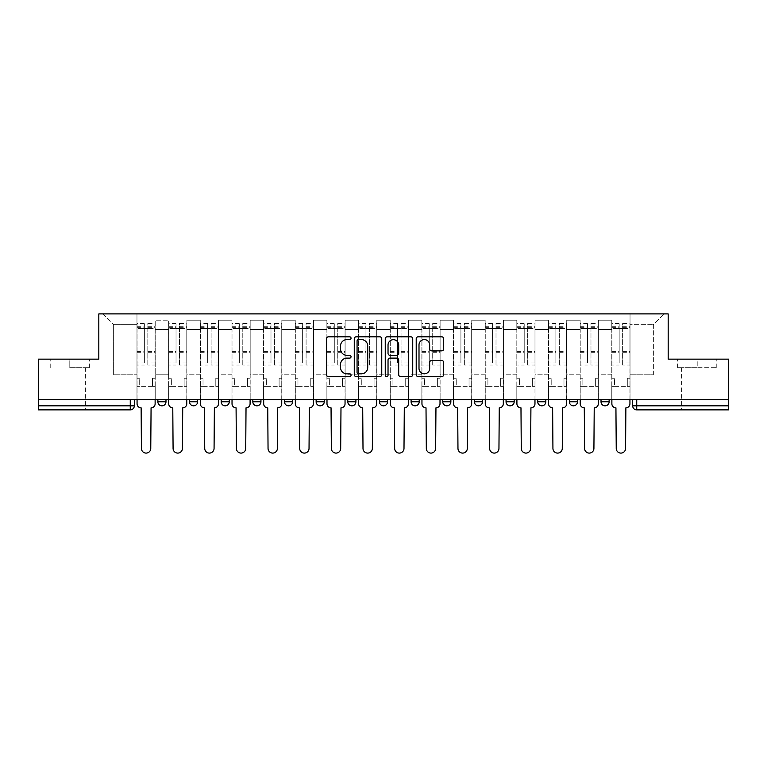 <?xml version="1.0" encoding="UTF-8"?>
<svg xmlns="http://www.w3.org/2000/svg" width="767" height="767" viewBox="0 0 767 767"><rect width="100%" height="100%" fill="white"/><g stroke="black" fill="none" stroke-linecap="round" stroke-linejoin="round"><path stroke-width="0.58" stroke-dasharray="3.83 2.88" d="M351.037 338.189A1.39 1.39 0 0 0 349.637 336.799L328.477 336.799A1.994 1.994 0 0 0 326.483 338.793L326.483 374.641A1.994 1.994 0 0 0 328.477 376.635L349.637 376.635A1.39 1.39 0 0 0 351.037 375.236A1.39 1.39 0 0 0 349.637 373.845L346.905 373.845A6.376 6.376 0 0 1 340.529 367.47L340.529 364.488A6.376 6.376 0 0 1 346.905 358.112L349.637 358.112A1.39 1.39 0 0 0 351.037 356.713A1.39 1.39 0 0 0 349.637 355.322L346.905 355.322A6.376 6.376 0 0 1 340.529 348.947L340.529 345.965A6.376 6.376 0 0 1 346.905 339.589L349.637 339.589A1.39 1.39 0 0 0 351.037 338.189M609.132 399.53L601.021 399.53L609.132 399.53L609.132 401.764L601.021 401.764A4.056 4.056 0 0 0 605.077 405.82M601.021 399.53L601.021 401.764M577.484 399.53L569.363 399.53L577.484 399.53L577.484 401.764A4.056 4.056 0 0 1 573.428 405.82M569.363 399.53L569.363 401.764L577.484 401.764M545.826 399.53L537.715 399.53L545.826 399.53L545.826 401.764A4.056 4.056 0 0 1 541.77 405.82M537.715 399.53L537.715 401.764L545.826 401.764M514.178 399.53L506.057 399.53L514.178 399.53L514.178 401.764L506.057 401.764A4.056 4.056 0 0 0 510.113 405.82M474.399 399.53L482.52 399.53L482.52 401.764A4.056 4.056 0 0 1 478.464 405.82A4.056 4.056 0 0 1 474.399 401.764L474.399 399.53L482.52 399.53M442.751 399.53L450.862 399.53L442.751 399.53L442.751 401.764L450.862 401.764A4.056 4.056 0 0 1 446.806 405.82M419.213 399.53L411.093 399.53L419.213 399.53L419.213 401.764A4.056 4.056 0 0 1 415.158 405.82A4.056 4.056 0 0 1 411.093 401.764L419.213 401.764M379.444 399.53L387.556 399.53L379.444 399.53L379.444 401.764A4.056 4.056 0 0 0 383.5 405.82A4.056 4.056 0 0 0 387.556 401.764L379.444 401.764M347.787 399.53L355.907 399.53L347.787 399.53M316.138 399.53L324.249 399.53L316.138 399.53M284.48 399.53L292.601 399.53L284.48 399.53L284.48 401.764L292.601 401.764M260.943 399.53L252.822 399.53L260.943 399.53L260.943 401.764A4.056 4.056 0 0 1 256.887 405.82M229.285 399.53L221.174 399.53L229.285 399.53L229.285 401.764A4.056 4.056 0 0 1 225.23 405.82M221.174 399.53L221.174 401.764L229.285 401.764M189.516 399.53L197.637 399.53L189.516 399.53M157.868 399.53L165.979 399.53L157.868 399.53L157.868 401.764L165.979 401.764M69.797 409.875L85.626 409.875L69.797 409.875M69.797 367.671L89.384 367.671L69.797 367.671L69.797 359.148L89.384 359.148L50.219 359.148L69.797 359.148L69.797 367.671M697.203 409.875L681.374 409.875L697.203 409.875M697.203 367.671L677.616 367.671L716.781 367.671L697.203 367.671L697.203 359.148L716.781 359.148L677.616 359.148L697.203 359.148L697.203 367.671M728.65 405.82L728.65 399.53L38.35 399.53L38.35 359.148L98.818 359.148L98.818 313.904L668.182 313.904L668.182 359.148L728.65 359.148L728.65 399.53L632.67 399.53L632.67 405.82A4.056 4.056 0 0 0 636.735 409.875L728.65 409.875L728.65 405.82L632.67 405.82M38.35 399.53L130.265 399.53L38.35 399.53L38.35 409.875L130.265 409.875L130.265 405.82L38.35 405.82M155.222 329.522L155.222 374.775L155.222 329.522L168.615 329.522L168.615 320.194L168.615 374.775L168.615 329.522L155.222 329.522M155.222 399.53L155.222 320.194L168.615 320.194L155.222 320.194L155.222 399.53L155.222 386.338L136.967 386.338L155.222 386.338L155.222 399.53L136.967 399.53L136.967 313.904L630.033 313.904L102.874 313.904L136.967 313.904L136.967 374.775L136.967 324.652L113.631 324.652L136.967 324.652L136.967 313.904L136.967 399.53L136.967 386.338L136.967 399.53L155.222 399.53M168.615 399.53L168.615 320.194L155.222 320.194L168.615 320.194L168.615 399.53L168.615 386.338L186.88 386.338L168.615 386.338L168.615 399.53L186.88 399.53L186.88 320.194L186.88 329.522L186.88 320.194L200.273 320.194L200.273 329.522L200.273 320.194L186.88 320.194L186.88 399.53L186.88 386.338L186.88 399.53L168.615 399.53M186.88 374.775L186.88 329.522L186.88 374.775L200.273 374.775L200.273 329.522L200.273 374.775L186.88 374.775M200.273 399.53L200.273 320.194L186.88 320.194L200.273 320.194L200.273 399.53L200.273 386.338L218.537 386.338L200.273 386.338L200.273 399.53L218.537 399.53L218.537 320.194L218.537 329.522L218.537 320.194L231.922 320.194L231.922 329.522L231.922 320.194L218.537 320.194L218.537 399.53L218.537 386.338L218.537 399.53L200.273 399.53M218.537 374.775L218.537 329.522L218.537 374.775L231.922 374.775L231.922 329.522L231.922 374.775L218.537 374.775M231.922 399.53L231.922 320.194L218.537 320.194L231.922 320.194L231.922 399.53L231.922 386.338L250.186 386.338L231.922 386.338L231.922 399.53L250.186 399.53L250.186 320.194L250.186 329.522L250.186 320.194L263.58 320.194L263.58 329.522L263.58 320.194L250.186 320.194L250.186 399.53L250.186 386.338L250.186 399.53L231.922 399.53M250.186 374.775L250.186 329.522L250.186 374.775L263.58 374.775L263.58 329.522L263.58 374.775L250.186 374.775M263.58 399.53L263.58 320.194L250.186 320.194L263.58 320.194L263.58 399.53L263.58 386.338L281.844 386.338L263.58 386.338L263.58 399.53L281.844 399.53L281.844 320.194L281.844 329.522L281.844 320.194L295.237 320.194L295.237 329.522L295.237 320.194L281.844 320.194L281.844 399.53L281.844 386.338L281.844 399.53L263.58 399.53M281.844 374.775L281.844 329.522L281.844 374.775L295.237 374.775L295.237 329.522L295.237 374.775L281.844 374.775M295.237 399.53L295.237 320.194L281.844 320.194L295.237 320.194L295.237 399.53L295.237 386.338L313.492 386.338L295.237 386.338L295.237 399.53L313.492 399.53L313.492 320.194L313.492 329.522L313.492 320.194L326.886 320.194L326.886 329.522L326.886 320.194L313.492 320.194L313.492 399.53L313.492 386.338L313.492 399.53L295.237 399.53M313.492 374.775L313.492 329.522L313.492 374.775L326.886 374.775L326.886 329.522L326.886 374.775L313.492 374.775M326.886 399.53L326.886 320.194L313.492 320.194L326.886 320.194L326.886 399.53L326.886 386.338L345.15 386.338L326.886 386.338L326.886 399.53L345.15 399.53L345.15 320.194L345.15 329.522L345.15 320.194L358.544 320.194L358.544 329.522L358.544 320.194L345.15 320.194L345.15 399.53L345.15 386.338L345.15 399.53L326.886 399.53M345.15 374.775L345.15 329.522L345.15 374.775L358.544 374.775L358.544 329.522L358.544 374.775L345.15 374.775M358.544 399.53L358.544 320.194L345.15 320.194L358.544 320.194L358.544 399.53L358.544 386.338L376.808 386.338L358.544 386.338L358.544 399.53L376.808 399.53L376.808 320.194L376.808 329.522L376.808 320.194L390.192 320.194L390.192 329.522L390.192 320.194L376.808 320.194L376.808 399.53L376.808 386.338L376.808 399.53L358.544 399.53M376.808 374.775L376.808 329.522L376.808 374.775L390.192 374.775L390.192 329.522L390.192 374.775L376.808 374.775M390.192 399.53L390.192 320.194L376.808 320.194L390.192 320.194L390.192 399.53L390.192 386.338L408.456 386.338L390.192 386.338L390.192 399.53L408.456 399.53L408.456 320.194L408.456 329.522L408.456 320.194L421.85 320.194L421.85 329.522L421.85 320.194L408.456 320.194L408.456 399.53L408.456 386.338L408.456 399.53L390.192 399.53M408.456 374.775L408.456 329.522L408.456 374.775L421.85 374.775L421.85 329.522L421.85 374.775L408.456 374.775M421.85 399.53L421.85 320.194L408.456 320.194L421.85 320.194L421.85 399.53L421.85 386.338L440.114 386.338L421.85 386.338L421.85 399.53L440.114 399.53L440.114 320.194L440.114 329.522L440.114 320.194L453.508 320.194L453.508 329.522L453.508 320.194L440.114 320.194L440.114 399.53L440.114 386.338L440.114 399.53L421.85 399.53M440.114 374.775L440.114 329.522L440.114 374.775L453.508 374.775L453.508 329.522L453.508 374.775L440.114 374.775M453.508 399.53L453.508 320.194L440.114 320.194L453.508 320.194L453.508 399.53L453.508 386.338L471.763 386.338L453.508 386.338L453.508 399.53L471.763 399.53L471.763 320.194L471.763 329.522L471.763 320.194L485.156 320.194L485.156 329.522L485.156 320.194L471.763 320.194L471.763 399.53L471.763 386.338L471.763 399.53L453.508 399.53M471.763 374.775L471.763 329.522L471.763 374.775L485.156 374.775L485.156 329.522L485.156 374.775L471.763 374.775M485.156 399.53L485.156 320.194L471.763 320.194L485.156 320.194L485.156 399.53L485.156 386.338L503.42 386.338L485.156 386.338L485.156 399.53L503.42 399.53L503.42 320.194L503.42 329.522L503.42 320.194L516.814 320.194L516.814 329.522L516.814 320.194L503.42 320.194L503.42 399.53L503.42 386.338L503.42 399.53L485.156 399.53M503.42 374.775L503.42 329.522L503.42 374.775L516.814 374.775L516.814 329.522L516.814 374.775L503.42 374.775M516.814 399.53L516.814 320.194L503.42 320.194L516.814 320.194L516.814 399.53L516.814 386.338L535.078 386.338L516.814 386.338L516.814 399.53L535.078 399.53L535.078 320.194L535.078 329.522L535.078 320.194L548.463 320.194L548.463 329.522L548.463 320.194L535.078 320.194L535.078 399.53L535.078 386.338L535.078 399.53L516.814 399.53M535.078 374.775L535.078 329.522L535.078 374.775L548.463 374.775L548.463 329.522L548.463 374.775L535.078 374.775M548.463 399.53L548.463 320.194L535.078 320.194L548.463 320.194L548.463 399.53L548.463 386.338L566.727 386.338L548.463 386.338L548.463 399.53L566.727 399.53L566.727 320.194L566.727 329.522L566.727 320.194L580.12 320.194L580.12 329.522L580.12 320.194L566.727 320.194L566.727 399.53L566.727 386.338L566.727 399.53L548.463 399.53M566.727 374.775L566.727 329.522L566.727 374.775L580.12 374.775L580.12 329.522L580.12 374.775L566.727 374.775M580.12 399.53L580.12 320.194L566.727 320.194L580.12 320.194L580.12 399.53L580.12 386.338L598.385 386.338L580.12 386.338L580.12 399.53L598.385 399.53L598.385 320.194L598.385 329.522L598.385 320.194L611.778 320.194L611.778 329.522L611.778 320.194L598.385 320.194L598.385 399.53L598.385 386.338L598.385 399.53L580.12 399.53M598.385 374.775L598.385 329.522L598.385 374.775L611.778 374.775L611.778 329.522L611.778 374.775L598.385 374.775M611.778 399.53L611.778 320.194L598.385 320.194L611.778 320.194L611.778 399.53L611.778 386.338L630.033 386.338L611.778 386.338L611.778 399.53L630.033 399.53L630.033 313.904L664.126 313.904L630.033 313.904L630.033 324.652L653.369 324.652L630.033 324.652L630.033 374.775L630.033 313.904L630.033 399.53L611.778 399.53L630.033 399.53L630.033 386.338L630.033 399.53L611.778 399.53M155.222 374.775L168.615 374.775L155.222 374.775M113.631 374.775L113.631 324.652L113.631 374.775L136.967 374.775L113.631 374.775M653.369 374.775L653.369 324.652L664.126 313.904L653.369 324.652L653.369 374.775L630.033 374.775L653.369 374.775M728.65 399.53L632.67 399.53M130.265 399.53L134.33 399.53L130.265 399.53L130.265 405.82L134.33 405.82M324.249 401.764L316.138 401.764A4.056 4.056 0 0 0 320.194 405.82M355.907 401.764L347.787 401.764A4.056 4.056 0 0 0 351.842 405.82M102.874 313.904L113.631 324.652L102.874 313.904M89.384 367.671L89.384 359.148L89.384 367.671M50.219 367.671L50.219 359.148L50.219 367.671M716.781 367.671L716.781 359.148L716.781 367.671M677.616 367.671L677.616 359.148L677.616 367.671M381.755 374.641L381.755 338.793A1.994 1.994 0 0 0 379.761 336.799L356.262 336.799A1.994 1.994 0 0 0 354.268 338.793L354.268 374.641A1.994 1.994 0 0 0 356.262 376.635L379.761 376.635A1.994 1.994 0 0 0 381.755 374.641M358.457 339.589A1.39 1.39 0 0 0 357.058 340.979L357.058 372.446A1.39 1.39 0 0 0 358.457 373.845L361.343 373.845A6.376 6.376 0 0 0 367.719 367.47L367.719 345.965A6.376 6.376 0 0 0 361.343 339.589L358.457 339.589M387.239 336.799L410.738 336.799A1.994 1.994 0 0 1 412.732 338.793L412.732 374.641A1.994 1.994 0 0 1 410.738 376.635L400.681 376.635A1.994 1.994 0 0 1 398.687 374.641L398.687 360.107A1.994 1.994 0 0 0 396.692 358.112L390.019 358.112A1.994 1.994 0 0 0 388.035 360.107L388.035 375.236A1.39 1.39 0 0 1 386.635 376.635A1.39 1.39 0 0 1 385.245 375.236L385.245 338.793A1.994 1.994 0 0 1 387.239 336.799M398.687 345.016A5.331 5.331 0 0 0 393.356 339.685A5.331 5.331 0 0 0 388.035 345.016L388.035 353.328A1.994 1.994 0 0 0 390.019 355.322L396.692 355.322A1.994 1.994 0 0 0 398.687 353.328L398.687 345.016M431.648 350.845L441.706 350.845A1.994 1.994 0 0 0 443.7 348.851L443.7 338.793A1.994 1.994 0 0 0 441.706 336.799L418.207 336.799A1.994 1.994 0 0 0 416.213 338.793L416.213 374.641A1.994 1.994 0 0 0 418.207 376.635L441.706 376.635A1.994 1.994 0 0 0 443.7 374.641L443.7 362.494A1.994 1.994 0 0 0 441.706 360.5L431.648 360.5A1.994 1.994 0 0 0 429.654 362.494L429.654 368.515A5.331 5.331 0 0 1 424.333 373.845A5.331 5.331 0 0 1 419.003 368.515L419.003 344.91A5.331 5.331 0 0 1 424.333 339.589A5.331 5.331 0 0 1 429.654 344.91L429.654 348.851A1.994 1.994 0 0 0 431.648 350.845M151.07 407.852L150.763 448.427A4.669 4.669 0 0 1 146.094 453.096A4.669 4.669 0 0 1 141.425 448.427L141.128 407.852A4.056 4.056 0 0 1 137.063 403.787L137.063 326.08L137.063 362.973L144.369 362.973L144.369 326.08L144.369 328.516L155.126 328.516L155.126 326.08L155.126 365.034L155.126 323.434L155.126 403.787A4.056 4.056 0 0 1 151.07 407.852M155.126 399.53L155.126 386.338L152.489 386.338L155.126 386.338L155.126 378.227L152.489 378.227L152.489 386.338L152.489 378.227L155.126 378.227L155.126 328.516L147.82 328.516L147.82 326.08L155.126 326.08M137.063 399.53L137.063 378.227L139.699 378.227L139.699 386.338L137.063 386.338L139.699 386.338L139.699 378.227L137.063 378.227L137.063 328.516L147.82 328.516L147.82 323.434L155.126 323.434M155.126 362.973L147.82 362.973L147.82 326.08M147.82 362.973L147.82 365.034L155.126 365.034M147.82 365.034L147.82 323.434M144.369 362.973L144.369 323.434L144.369 328.516L137.063 328.516L137.063 323.434L144.369 323.434M137.063 362.973L137.063 365.034L144.369 365.034M137.063 365.034L137.063 323.434M182.719 407.852L182.412 448.427A4.669 4.669 0 0 1 177.752 453.096A4.669 4.669 0 0 1 173.083 448.427L172.776 407.852A4.056 4.056 0 0 1 168.721 403.787L168.721 326.08L168.721 362.973L176.026 362.973L176.026 326.08L176.026 328.516L186.774 328.516L186.774 326.08L186.774 365.034L186.774 323.434L186.774 403.787A4.056 4.056 0 0 1 182.719 407.852M186.774 399.53L186.774 386.338L184.138 386.338L186.774 386.338L186.774 378.227L184.138 378.227L184.138 386.338L184.138 378.227L186.774 378.227L186.774 328.516L179.478 328.516L179.478 326.08L186.774 326.08M168.721 399.53L168.721 378.227L171.357 378.227L171.357 386.338L168.721 386.338L171.357 386.338L171.357 378.227L168.721 378.227L168.721 328.516L179.478 328.516L179.478 323.434L186.774 323.434M186.774 362.973L179.478 362.973L179.478 326.08M179.478 362.973L179.478 365.034L186.774 365.034M179.478 365.034L179.478 323.434M176.026 362.973L176.026 323.434L176.026 328.516L168.721 328.516L168.721 323.434L176.026 323.434M168.721 362.973L168.721 365.034L176.026 365.034M168.721 365.034L168.721 323.434M214.376 407.852L214.07 448.427A4.669 4.669 0 0 1 209.401 453.096A4.669 4.669 0 0 1 204.731 448.427L204.434 407.852A4.056 4.056 0 0 1 200.369 403.787L200.369 326.08L200.369 362.973L207.675 362.973L207.675 326.08L207.675 328.516L218.432 328.516L218.432 326.08L218.432 365.034L218.432 323.434L218.432 403.787A4.056 4.056 0 0 1 214.376 407.852M218.432 399.53L218.432 386.338L215.795 386.338L218.432 386.338L218.432 378.227L215.795 378.227L215.795 386.338L215.795 378.227L218.432 378.227L218.432 328.516L211.126 328.516L211.126 326.08L218.432 326.08M200.369 399.53L200.369 378.227L203.015 378.227L203.015 386.338L200.369 386.338L203.015 386.338L203.015 378.227L200.369 378.227L200.369 328.516L211.126 328.516L211.126 323.434L218.432 323.434M218.432 362.973L211.126 362.973L211.126 326.08M211.126 362.973L211.126 365.034L218.432 365.034M211.126 365.034L211.126 323.434M207.675 362.973L207.675 323.434L207.675 328.516L200.369 328.516L200.369 323.434L207.675 323.434M200.369 362.973L200.369 365.034L207.675 365.034M200.369 365.034L200.369 323.434M246.025 407.852L245.728 448.427A4.669 4.669 0 0 1 241.059 453.096A4.669 4.669 0 0 1 236.389 448.427L236.083 407.852A4.056 4.056 0 0 1 232.027 403.787L232.027 326.08L232.027 362.973L239.333 362.973L239.333 326.08L239.333 328.516L250.09 328.516L250.09 326.08L250.09 365.034L250.09 323.434L250.09 403.787A4.056 4.056 0 0 1 246.025 407.852M250.09 399.53L250.09 386.338L247.453 386.338L250.09 386.338L250.09 378.227L247.453 378.227L247.453 386.338L247.453 378.227L250.09 378.227L250.09 328.516L242.784 328.516L242.784 326.08L250.09 326.08M232.027 399.53L232.027 378.227L234.664 378.227L234.664 386.338L232.027 386.338L234.664 386.338L234.664 378.227L232.027 378.227L232.027 328.516L242.784 328.516L242.784 323.434L250.09 323.434M250.09 362.973L242.784 362.973L242.784 326.08M242.784 362.973L242.784 365.034L250.09 365.034M242.784 365.034L242.784 323.434M239.333 362.973L239.333 323.434L239.333 328.516L232.027 328.516L232.027 323.434L239.333 323.434M232.027 362.973L232.027 365.034L239.333 365.034M232.027 365.034L232.027 323.434M277.683 407.852L277.376 448.427A4.669 4.669 0 0 1 272.707 453.096A4.669 4.669 0 0 1 268.047 448.427L267.741 407.852A4.056 4.056 0 0 1 263.685 403.787L263.685 326.08L263.685 362.973L270.991 362.973L270.991 326.08L270.991 328.516L281.738 328.516L281.738 326.08L281.738 365.034L281.738 323.434L281.738 403.787A4.056 4.056 0 0 1 277.683 407.852M281.738 399.53L281.738 386.338L279.102 386.338L281.738 386.338L281.738 378.227L279.102 378.227L279.102 386.338L279.102 378.227L281.738 378.227L281.738 328.516L274.433 328.516L274.433 326.08L281.738 326.08M263.685 399.53L263.685 378.227L266.322 378.227L266.322 386.338L263.685 386.338L266.322 386.338L266.322 378.227L263.685 378.227L263.685 328.516L274.433 328.516L274.433 323.434L281.738 323.434M281.738 362.973L274.433 362.973L274.433 326.08M274.433 362.973L274.433 365.034L281.738 365.034M274.433 365.034L274.433 323.434M270.991 362.973L270.991 323.434L270.991 328.516L263.685 328.516L263.685 323.434L270.991 323.434M263.685 362.973L263.685 365.034L270.991 365.034M263.685 365.034L263.685 323.434M309.341 407.852L309.034 448.427A4.669 4.669 0 0 1 304.365 453.096A4.669 4.669 0 0 1 299.696 448.427L299.398 407.852A4.056 4.056 0 0 1 295.333 403.787L295.333 326.08L295.333 362.973L302.639 362.973L302.639 326.08L302.639 328.516L313.396 328.516L313.396 326.08L313.396 365.034L313.396 323.434L313.396 403.787A4.056 4.056 0 0 1 309.341 407.852M313.396 399.53L313.396 386.338L310.76 386.338L313.396 386.338L313.396 378.227L310.76 378.227L310.76 386.338L310.76 378.227L313.396 378.227L313.396 328.516L306.091 328.516L306.091 326.08L313.396 326.08M295.333 399.53L295.333 378.227L297.97 378.227L297.97 386.338L295.333 386.338L297.97 386.338L297.97 378.227L295.333 378.227L295.333 328.516L306.091 328.516L306.091 323.434L313.396 323.434M313.396 362.973L306.091 362.973L306.091 326.08M306.091 362.973L306.091 365.034L313.396 365.034M306.091 365.034L306.091 323.434M302.639 362.973L302.639 323.434L302.639 328.516L295.333 328.516L295.333 323.434L302.639 323.434M295.333 362.973L295.333 365.034L302.639 365.034M295.333 365.034L295.333 323.434M340.989 407.852L340.682 448.427A4.669 4.669 0 0 1 336.023 453.096A4.669 4.669 0 0 1 331.354 448.427L331.047 407.852A4.056 4.056 0 0 1 326.991 403.787L326.991 326.08L326.991 362.973L334.297 362.973L334.297 326.08L334.297 328.516L345.045 328.516L345.045 326.08L345.045 365.034L345.045 323.434L345.045 403.787A4.056 4.056 0 0 1 340.989 407.852M345.045 399.53L345.045 386.338L342.408 386.338L345.045 386.338L345.045 378.227L342.408 378.227L342.408 386.338L342.408 378.227L345.045 378.227L345.045 328.516L337.748 328.516L337.748 326.08L345.045 326.08M326.991 399.53L326.991 378.227L329.628 378.227L329.628 386.338L326.991 386.338L329.628 386.338L329.628 378.227L326.991 378.227L326.991 328.516L337.748 328.516L337.748 323.434L345.045 323.434M345.045 362.973L337.748 362.973L337.748 326.08M337.748 362.973L337.748 365.034L345.045 365.034M337.748 365.034L337.748 323.434M334.297 362.973L334.297 323.434L334.297 328.516L326.991 328.516L326.991 323.434L334.297 323.434M326.991 362.973L326.991 365.034L334.297 365.034M326.991 365.034L326.991 323.434M372.647 407.852L372.34 448.427A4.669 4.669 0 0 1 367.671 453.096A4.669 4.669 0 0 1 363.002 448.427L362.705 407.852A4.056 4.056 0 0 1 358.64 403.787L358.64 326.08L358.64 362.973L365.945 362.973L365.945 326.08L365.945 328.516L376.702 328.516L376.702 326.08L376.702 365.034L376.702 323.434L376.702 403.787A4.056 4.056 0 0 1 372.647 407.852M376.702 399.53L376.702 386.338L374.066 386.338L376.702 386.338L376.702 378.227L374.066 378.227L374.066 386.338L374.066 378.227L376.702 378.227L376.702 328.516L369.397 328.516L369.397 326.08L376.702 326.08M358.64 399.53L358.64 378.227L361.286 378.227L361.286 386.338L358.64 386.338L361.286 386.338L361.286 378.227L358.64 378.227L358.64 328.516L369.397 328.516L369.397 323.434L376.702 323.434M376.702 362.973L369.397 362.973L369.397 326.08M369.397 362.973L369.397 365.034L376.702 365.034M369.397 365.034L369.397 323.434M365.945 362.973L365.945 323.434L365.945 328.516L358.64 328.516L358.64 323.434L365.945 323.434M358.64 362.973L358.64 365.034L365.945 365.034M358.64 365.034L358.64 323.434M404.295 407.852L403.998 448.427A4.669 4.669 0 0 1 399.329 453.096A4.669 4.669 0 0 1 394.66 448.427L394.353 407.852A4.056 4.056 0 0 1 390.298 403.787L390.298 326.08L390.298 362.973L397.603 362.973L397.603 326.08L397.603 328.516L408.36 328.516L408.36 326.08L408.36 365.034L408.36 323.434L408.36 403.787A4.056 4.056 0 0 1 404.295 407.852M408.36 399.53L408.36 386.338L405.714 386.338L408.36 386.338L408.36 378.227L405.714 378.227L405.714 386.338L405.714 378.227L408.36 378.227L408.36 328.516L401.055 328.516L401.055 326.08L408.36 326.08M390.298 399.53L390.298 378.227L392.934 378.227L392.934 386.338L390.298 386.338L392.934 386.338L392.934 378.227L390.298 378.227L390.298 328.516L401.055 328.516L401.055 323.434L408.36 323.434M408.36 362.973L401.055 362.973L401.055 326.08M401.055 362.973L401.055 365.034L408.36 365.034M401.055 365.034L401.055 323.434M397.603 362.973L397.603 323.434L397.603 328.516L390.298 328.516L390.298 323.434L397.603 323.434M390.298 362.973L390.298 365.034L397.603 365.034M390.298 365.034L390.298 323.434M435.953 407.852L435.646 448.427A4.669 4.669 0 0 1 430.977 453.096A4.669 4.669 0 0 1 426.318 448.427L426.011 407.852A4.056 4.056 0 0 1 421.955 403.787L421.955 326.08L421.955 362.973L429.252 362.973L429.252 326.08L429.252 328.516L440.009 328.516L440.009 326.08L440.009 365.034L440.009 323.434L440.009 403.787A4.056 4.056 0 0 1 435.953 407.852M440.009 399.53L440.009 386.338L437.372 386.338L440.009 386.338L440.009 378.227L437.372 378.227L437.372 386.338L437.372 378.227L440.009 378.227L440.009 328.516L432.703 328.516L432.703 326.08L440.009 326.08M421.955 399.53L421.955 378.227L424.592 378.227L424.592 386.338L421.955 386.338L424.592 386.338L424.592 378.227L421.955 378.227L421.955 328.516L432.703 328.516L432.703 323.434L440.009 323.434M440.009 362.973L432.703 362.973L432.703 326.08M432.703 362.973L432.703 365.034L440.009 365.034M432.703 365.034L432.703 323.434M429.252 362.973L429.252 323.434L429.252 328.516L421.955 328.516L421.955 323.434L429.252 323.434M421.955 362.973L421.955 365.034L429.252 365.034M421.955 365.034L421.955 323.434M467.602 407.852L467.304 448.427A4.669 4.669 0 0 1 462.635 453.096A4.669 4.669 0 0 1 457.966 448.427L457.659 407.852A4.056 4.056 0 0 1 453.604 403.787L453.604 326.08L453.604 362.973L460.909 362.973L460.909 326.08L460.909 328.516L471.667 328.516L471.667 326.08L471.667 365.034L471.667 323.434L471.667 403.787A4.056 4.056 0 0 1 467.602 407.852M471.667 399.53L471.667 386.338L469.03 386.338L471.667 386.338L471.667 378.227L469.03 378.227L469.03 386.338L469.03 378.227L471.667 378.227L471.667 328.516L464.361 328.516L464.361 326.08L471.667 326.08M453.604 399.53L453.604 378.227L456.24 378.227L456.24 386.338L453.604 386.338L456.24 386.338L456.24 378.227L453.604 378.227L453.604 328.516L464.361 328.516L464.361 323.434L471.667 323.434M471.667 362.973L464.361 362.973L464.361 326.08M464.361 362.973L464.361 365.034L471.667 365.034M464.361 365.034L464.361 323.434M460.909 362.973L460.909 323.434L460.909 328.516L453.604 328.516L453.604 323.434L460.909 323.434M453.604 362.973L453.604 365.034L460.909 365.034M453.604 365.034L453.604 323.434M499.259 407.852L498.953 448.427A4.669 4.669 0 0 1 494.293 453.096A4.669 4.669 0 0 1 489.624 448.427L489.317 407.852A4.056 4.056 0 0 1 485.262 403.787L485.262 326.08L485.262 362.973L492.567 362.973L492.567 326.08L492.567 328.516L503.315 328.516L503.315 326.08L503.315 365.034L503.315 323.434L503.315 403.787A4.056 4.056 0 0 1 499.259 407.852M503.315 399.53L503.315 386.338L500.678 386.338L503.315 386.338L503.315 378.227L500.678 378.227L500.678 386.338L500.678 378.227L503.315 378.227L503.315 328.516L496.009 328.516L496.009 326.08L503.315 326.08M485.262 399.53L485.262 378.227L487.898 378.227L487.898 386.338L485.262 386.338L487.898 386.338L487.898 378.227L485.262 378.227L485.262 328.516L496.009 328.516L496.009 323.434L503.315 323.434M503.315 362.973L496.009 362.973L496.009 326.08M496.009 362.973L496.009 365.034L503.315 365.034M496.009 365.034L496.009 323.434M492.567 362.973L492.567 323.434L492.567 328.516L485.262 328.516L485.262 323.434L492.567 323.434M485.262 362.973L485.262 365.034L492.567 365.034M485.262 365.034L485.262 323.434M530.917 407.852L530.611 448.427A4.669 4.669 0 0 1 525.941 453.096A4.669 4.669 0 0 1 521.272 448.427L520.975 407.852A4.056 4.056 0 0 1 516.91 403.787L516.91 326.08L516.91 362.973L524.216 362.973L524.216 326.08L524.216 328.516L534.973 328.516L534.973 326.08L534.973 365.034L534.973 323.434L534.973 403.787A4.056 4.056 0 0 1 530.917 407.852M534.973 399.53L534.973 386.338L532.336 386.338L534.973 386.338L534.973 378.227L532.336 378.227L532.336 386.338L532.336 378.227L534.973 378.227L534.973 328.516L527.667 328.516L527.667 326.08L534.973 326.08M516.91 399.53L516.91 378.227L519.547 378.227L519.547 386.338L516.91 386.338L519.547 386.338L519.547 378.227L516.91 378.227L516.91 328.516L527.667 328.516L527.667 323.434L534.973 323.434M534.973 362.973L527.667 362.973L527.667 326.08M527.667 362.973L527.667 365.034L534.973 365.034M527.667 365.034L527.667 323.434M524.216 362.973L524.216 323.434L524.216 328.516L516.91 328.516L516.91 323.434L524.216 323.434M516.91 362.973L516.91 365.034L524.216 365.034M516.91 365.034L516.91 323.434M562.566 407.852L562.269 448.427A4.669 4.669 0 0 1 557.599 453.096A4.669 4.669 0 0 1 552.93 448.427L552.623 407.852A4.056 4.056 0 0 1 548.568 403.787L548.568 326.08L548.568 362.973L555.874 362.973L555.874 326.08L555.874 328.516L566.631 328.516L566.631 326.08L566.631 365.034L566.631 323.434L566.631 403.787A4.056 4.056 0 0 1 562.566 407.852M566.631 399.53L566.631 386.338L563.985 386.338L566.631 386.338L566.631 378.227L563.985 378.227L563.985 386.338L563.985 378.227L566.631 378.227L566.631 328.516L559.325 328.516L559.325 326.08L566.631 326.08M548.568 399.53L548.568 378.227L551.205 378.227L551.205 386.338L548.568 386.338L551.205 386.338L551.205 378.227L548.568 378.227L548.568 328.516L559.325 328.516L559.325 323.434L566.631 323.434M566.631 362.973L559.325 362.973L559.325 326.08M559.325 362.973L559.325 365.034L566.631 365.034M559.325 365.034L559.325 323.434M555.874 362.973L555.874 323.434L555.874 328.516L548.568 328.516L548.568 323.434L555.874 323.434M548.568 362.973L548.568 365.034L555.874 365.034M548.568 365.034L548.568 323.434M594.224 407.852L593.917 448.427A4.669 4.669 0 0 1 589.248 453.096A4.669 4.669 0 0 1 584.588 448.427L584.281 407.852A4.056 4.056 0 0 1 580.226 403.787L580.226 326.08L580.226 362.973L587.522 362.973L587.522 326.08L587.522 328.516L598.279 328.516L598.279 326.08L598.279 365.034L598.279 323.434L598.279 403.787A4.056 4.056 0 0 1 594.224 407.852M598.279 399.53L598.279 386.338L595.643 386.338L598.279 386.338L598.279 378.227L595.643 378.227L595.643 386.338L595.643 378.227L598.279 378.227L598.279 328.516L590.973 328.516L590.973 326.08L598.279 326.08M580.226 399.53L580.226 378.227L582.862 378.227L582.862 386.338L580.226 386.338L582.862 386.338L582.862 378.227L580.226 378.227L580.226 328.516L590.973 328.516L590.973 323.434L598.279 323.434M598.279 362.973L590.973 362.973L590.973 326.08M590.973 362.973L590.973 365.034L598.279 365.034M590.973 365.034L590.973 323.434M587.522 362.973L587.522 323.434L587.522 328.516L580.226 328.516L580.226 323.434L587.522 323.434M580.226 362.973L580.226 365.034L587.522 365.034M580.226 365.034L580.226 323.434M625.872 407.852L625.575 448.427A4.669 4.669 0 0 1 620.906 453.096A4.669 4.669 0 0 1 616.237 448.427L615.93 407.852A4.056 4.056 0 0 1 611.874 403.787L611.874 326.08L611.874 362.973L619.18 362.973L619.18 326.08L619.18 328.516L629.937 328.516L629.937 326.08L629.937 365.034L629.937 323.434L629.937 403.787A4.056 4.056 0 0 1 625.872 407.852M629.937 399.53L629.937 386.338L627.301 386.338L629.937 386.338L629.937 378.227L627.301 378.227L627.301 386.338L627.301 378.227L629.937 378.227L629.937 328.516L622.631 328.516L622.631 326.08L629.937 326.08M611.874 399.53L611.874 378.227L614.511 378.227L614.511 386.338L611.874 386.338L614.511 386.338L614.511 378.227L611.874 378.227L611.874 328.516L622.631 328.516L622.631 323.434L629.937 323.434M629.937 362.973L622.631 362.973L622.631 326.08M622.631 362.973L622.631 365.034L629.937 365.034M622.631 365.034L622.631 323.434M619.18 362.973L619.18 323.434L619.18 328.516L611.874 328.516L611.874 323.434L619.18 323.434M611.874 362.973L611.874 365.034L619.18 365.034M611.874 365.034L611.874 323.434M482.52 401.764L474.399 401.764M260.943 401.764L252.822 401.764M197.637 401.764L189.516 401.764M611.778 329.522L598.385 329.522L611.778 329.522M580.12 329.522L566.727 329.522L580.12 329.522M548.463 329.522L535.078 329.522L548.463 329.522M516.814 329.522L503.42 329.522L516.814 329.522M485.156 329.522L471.763 329.522L485.156 329.522M453.508 329.522L440.114 329.522L453.508 329.522M421.85 329.522L408.456 329.522L421.85 329.522M390.192 329.522L376.808 329.522L390.192 329.522M358.544 329.522L345.15 329.522L358.544 329.522M326.886 329.522L313.492 329.522L326.886 329.522M295.237 329.522L281.844 329.522L295.237 329.522M263.58 329.522L250.186 329.522L263.58 329.522M231.922 329.522L218.537 329.522L231.922 329.522M200.273 329.522L186.88 329.522L200.273 329.522M636.735 399.53L636.735 409.875M147.82 327.701L155.126 327.701M147.82 352.312L155.126 352.312M147.82 351.43L155.126 351.43M147.82 326.819L155.126 326.819M137.063 327.701L144.369 327.701M137.063 352.312L144.369 352.312M137.063 351.43L144.369 351.43M137.063 326.819L144.369 326.819M179.478 327.701L186.774 327.701M179.478 352.312L186.774 352.312M179.478 351.43L186.774 351.43M179.478 326.819L186.774 326.819M168.721 327.701L176.026 327.701M168.721 352.312L176.026 352.312M168.721 351.43L176.026 351.43M168.721 326.819L176.026 326.819M211.126 327.701L218.432 327.701M211.126 352.312L218.432 352.312M211.126 351.43L218.432 351.43M211.126 326.819L218.432 326.819M200.369 327.701L207.675 327.701M200.369 352.312L207.675 352.312M200.369 351.43L207.675 351.43M200.369 326.819L207.675 326.819M242.784 327.701L250.09 327.701M242.784 352.312L250.09 352.312M242.784 351.43L250.09 351.43M242.784 326.819L250.09 326.819M232.027 327.701L239.333 327.701M232.027 352.312L239.333 352.312M232.027 351.43L239.333 351.43M232.027 326.819L239.333 326.819M274.433 327.701L281.738 327.701M274.433 352.312L281.738 352.312M274.433 351.43L281.738 351.43M274.433 326.819L281.738 326.819M263.685 327.701L270.991 327.701M263.685 352.312L270.991 352.312M263.685 351.43L270.991 351.43M263.685 326.819L270.991 326.819M306.091 327.701L313.396 327.701M306.091 352.312L313.396 352.312M306.091 351.43L313.396 351.43M306.091 326.819L313.396 326.819M295.333 327.701L302.639 327.701M295.333 352.312L302.639 352.312M295.333 351.43L302.639 351.43M295.333 326.819L302.639 326.819M337.748 327.701L345.045 327.701M337.748 352.312L345.045 352.312M337.748 351.43L345.045 351.43M337.748 326.819L345.045 326.819M326.991 327.701L334.297 327.701M326.991 352.312L334.297 352.312M326.991 351.43L334.297 351.43M326.991 326.819L334.297 326.819M369.397 327.701L376.702 327.701M369.397 352.312L376.702 352.312M369.397 351.43L376.702 351.43M369.397 326.819L376.702 326.819M358.64 327.701L365.945 327.701M358.64 352.312L365.945 352.312M358.64 351.43L365.945 351.43M358.64 326.819L365.945 326.819M401.055 327.701L408.36 327.701M401.055 352.312L408.36 352.312M401.055 351.43L408.36 351.43M401.055 326.819L408.36 326.819M390.298 327.701L397.603 327.701M390.298 352.312L397.603 352.312M390.298 351.43L397.603 351.43M390.298 326.819L397.603 326.819M432.703 327.701L440.009 327.701M432.703 352.312L440.009 352.312M432.703 351.43L440.009 351.43M432.703 326.819L440.009 326.819M421.955 327.701L429.252 327.701M421.955 352.312L429.252 352.312M421.955 351.43L429.252 351.43M421.955 326.819L429.252 326.819M464.361 327.701L471.667 327.701M464.361 352.312L471.667 352.312M464.361 351.43L471.667 351.43M464.361 326.819L471.667 326.819M453.604 327.701L460.909 327.701M453.604 352.312L460.909 352.312M453.604 351.43L460.909 351.43M453.604 326.819L460.909 326.819M496.009 327.701L503.315 327.701M496.009 352.312L503.315 352.312M496.009 351.43L503.315 351.43M496.009 326.819L503.315 326.819M485.262 327.701L492.567 327.701M485.262 352.312L492.567 352.312M485.262 351.43L492.567 351.43M485.262 326.819L492.567 326.819M527.667 327.701L534.973 327.701M527.667 352.312L534.973 352.312M527.667 351.43L534.973 351.43M527.667 326.819L534.973 326.819M516.91 327.701L524.216 327.701M516.91 352.312L524.216 352.312M516.91 351.43L524.216 351.43M516.91 326.819L524.216 326.819M559.325 327.701L566.631 327.701M559.325 352.312L566.631 352.312M559.325 351.43L566.631 351.43M559.325 326.819L566.631 326.819M548.568 327.701L555.874 327.701M548.568 352.312L555.874 352.312M548.568 351.43L555.874 351.43M548.568 326.819L555.874 326.819M590.973 327.701L598.279 327.701M590.973 352.312L598.279 352.312M590.973 351.43L598.279 351.43M590.973 326.819L598.279 326.819M580.226 327.701L587.522 327.701M580.226 352.312L587.522 352.312M580.226 351.43L587.522 351.43M580.226 326.819L587.522 326.819M622.631 327.701L629.937 327.701M622.631 352.312L629.937 352.312M622.631 351.43L629.937 351.43M622.631 326.819L629.937 326.819M611.874 327.701L619.18 327.701M611.874 352.312L619.18 352.312M611.874 351.43L619.18 351.43M611.874 326.819L619.18 326.819M53.978 367.671L53.978 409.875M681.374 367.671L681.374 409.875M713.022 367.671L713.022 409.875M85.626 367.671L85.626 409.875M137.063 326.08L144.369 326.08M168.721 326.08L176.026 326.08M200.369 326.08L207.675 326.08M232.027 326.08L239.333 326.08M263.685 326.08L270.991 326.08M295.333 326.08L302.639 326.08M326.991 326.08L334.297 326.08M358.64 326.08L365.945 326.08M390.298 326.08L397.603 326.08M421.955 326.08L429.252 326.08M453.604 326.08L460.909 326.08M485.262 326.08L492.567 326.08M516.91 326.08L524.216 326.08M548.568 326.08L555.874 326.08M580.226 326.08L587.522 326.08M611.874 326.08L619.18 326.08"/><path stroke-width="1.15" d="M351.037 338.189A1.39 1.39 0 0 0 349.637 336.799L328.477 336.799A1.994 1.994 0 0 0 326.483 338.793L326.483 374.641A1.994 1.994 0 0 0 328.477 376.635L349.637 376.635A1.39 1.39 0 0 0 351.037 375.236A1.39 1.39 0 0 0 349.637 373.845L346.905 373.845A6.376 6.376 0 0 1 340.529 367.47L340.529 364.488A6.376 6.376 0 0 1 346.905 358.112L349.637 358.112A1.39 1.39 0 0 0 351.037 356.713A1.39 1.39 0 0 0 349.637 355.322L346.905 355.322A6.376 6.376 0 0 1 340.529 348.947L340.529 345.965A6.376 6.376 0 0 1 346.905 339.589L349.637 339.589A1.39 1.39 0 0 0 351.037 338.189M506.057 399.53L506.057 401.764L514.178 401.764A4.056 4.056 0 0 1 510.113 405.82A4.056 4.056 0 0 1 506.057 401.764L506.057 399.53M411.093 399.53L411.093 401.764L419.213 401.764A4.056 4.056 0 0 1 415.158 405.82A4.056 4.056 0 0 1 411.093 401.764L411.093 399.53M347.787 399.53L347.787 401.764L355.907 401.764A4.056 4.056 0 0 1 351.842 405.82A4.056 4.056 0 0 1 347.787 401.764L347.787 399.53M316.138 399.53L316.138 401.764L324.249 401.764A4.056 4.056 0 0 1 320.194 405.82A4.056 4.056 0 0 1 316.138 401.764L316.138 399.53M252.822 401.764L252.822 399.53L252.822 401.764A4.056 4.056 0 0 0 256.887 405.82A4.056 4.056 0 0 1 252.822 401.764L260.943 401.764A4.056 4.056 0 0 1 256.887 405.82M189.516 401.764L189.516 399.53L189.516 401.764A4.056 4.056 0 0 0 193.572 405.82A4.056 4.056 0 0 1 189.516 401.764L197.637 401.764A4.056 4.056 0 0 1 193.572 405.82A4.056 4.056 0 0 0 197.637 401.764L197.637 399.53L197.637 401.764M441.706 350.845A1.994 1.994 0 0 0 443.7 348.851L443.7 338.793A1.994 1.994 0 0 0 441.706 336.799L418.207 336.799A1.994 1.994 0 0 0 416.213 338.793L416.213 374.641A1.994 1.994 0 0 0 418.207 376.635L441.706 376.635A1.994 1.994 0 0 0 443.7 374.641L443.7 362.494A1.994 1.994 0 0 0 441.706 360.5L431.648 360.5A1.994 1.994 0 0 0 429.654 362.494L429.654 368.515A5.331 5.331 0 0 1 424.333 373.845A5.331 5.331 0 0 1 419.003 368.515L419.003 344.91A5.331 5.331 0 0 1 424.333 339.589A5.331 5.331 0 0 1 429.654 344.91L429.654 348.851A1.994 1.994 0 0 0 431.648 350.845L441.706 350.845M38.35 399.53L38.35 359.148L98.818 359.148L98.818 313.904L668.182 313.904L668.182 359.148L728.65 359.148L728.65 399.53L38.35 399.53L38.35 405.82L134.33 405.82L134.33 399.53L134.33 405.82A4.056 4.056 0 0 1 130.265 409.875L38.35 409.875L38.35 405.82M381.755 338.793A1.994 1.994 0 0 0 379.761 336.799L356.262 336.799A1.994 1.994 0 0 0 354.268 338.793L354.268 374.641A1.994 1.994 0 0 0 356.262 376.635L379.761 376.635A1.994 1.994 0 0 0 381.755 374.641L381.755 338.793M387.239 336.799L410.738 336.799A1.994 1.994 0 0 1 412.732 338.793L412.732 374.641A1.994 1.994 0 0 1 410.738 376.635L400.681 376.635A1.994 1.994 0 0 1 398.687 374.641L398.687 360.107A1.994 1.994 0 0 0 396.692 358.112L390.019 358.112A1.994 1.994 0 0 0 388.035 360.107L388.035 375.236A1.39 1.39 0 0 1 386.635 376.635A1.39 1.39 0 0 1 385.245 375.236L385.245 338.793A1.994 1.994 0 0 1 387.239 336.799M632.67 399.53L632.67 405.82L728.65 405.82L728.65 409.875L636.735 409.875A4.056 4.056 0 0 1 632.67 405.82M728.65 399.53L728.65 405.82M609.132 399.53L609.132 401.764A4.056 4.056 0 0 1 605.077 405.82A4.056 4.056 0 0 1 601.021 401.764L609.132 401.764A4.056 4.056 0 0 1 605.077 405.82M601.021 399.53L601.021 401.764M577.484 399.53L577.484 401.764A4.056 4.056 0 0 1 573.428 405.82A4.056 4.056 0 0 1 569.363 401.764A4.056 4.056 0 0 0 573.428 405.82M569.363 399.53L569.363 401.764L577.484 401.764M545.826 399.53L545.826 401.764A4.056 4.056 0 0 1 541.77 405.82A4.056 4.056 0 0 1 537.715 401.764A4.056 4.056 0 0 0 541.77 405.82M537.715 399.53L537.715 401.764L545.826 401.764M514.178 399.53L514.178 401.764A4.056 4.056 0 0 1 510.113 405.82M482.52 399.53L482.52 401.764A4.056 4.056 0 0 1 478.464 405.82A4.056 4.056 0 0 1 474.399 401.764L482.52 401.764M474.399 399.53L474.399 401.764M442.751 399.53L442.751 401.764L450.862 401.764L450.862 399.53L450.862 401.764A4.056 4.056 0 0 1 446.806 405.82A4.056 4.056 0 0 1 442.751 401.764A4.056 4.056 0 0 0 446.806 405.82M419.213 399.53L419.213 401.764M387.556 399.53L387.556 401.764A4.056 4.056 0 0 1 383.5 405.82A4.056 4.056 0 0 1 379.444 401.764L387.556 401.764L387.556 399.53M379.444 399.53L379.444 401.764M355.907 401.764L355.907 399.53L355.907 401.764A4.056 4.056 0 0 1 351.842 405.82M324.249 401.764L324.249 399.53L324.249 401.764A4.056 4.056 0 0 1 320.194 405.82M292.601 399.53L292.601 401.764A4.056 4.056 0 0 1 288.536 405.82A4.056 4.056 0 0 1 284.48 401.764A4.056 4.056 0 0 0 288.536 405.82A4.056 4.056 0 0 0 292.601 401.764L292.601 399.53M284.48 399.53L284.48 401.764L292.601 401.764M260.943 399.53L260.943 401.764M229.285 399.53L229.285 401.764A4.056 4.056 0 0 1 225.23 405.82A4.056 4.056 0 0 1 221.174 401.764A4.056 4.056 0 0 0 225.23 405.82M221.174 399.53L221.174 401.764L229.285 401.764M165.979 399.53L165.979 401.764A4.056 4.056 0 0 1 161.923 405.82A4.056 4.056 0 0 1 157.868 401.764A4.056 4.056 0 0 0 161.923 405.82A4.056 4.056 0 0 0 165.979 401.764L165.979 399.53M157.868 399.53L157.868 401.764L165.979 401.764M130.265 399.53L130.265 409.875A4.056 4.056 0 0 0 134.33 405.82M358.457 339.589A1.39 1.39 0 0 0 357.058 340.979L357.058 372.446A1.39 1.39 0 0 0 358.457 373.845L361.343 373.845A6.376 6.376 0 0 0 367.719 367.47L367.719 345.965A6.376 6.376 0 0 0 361.343 339.589L358.457 339.589M398.687 345.016A5.331 5.331 0 0 0 393.356 339.685A5.331 5.331 0 0 0 388.035 345.016L388.035 353.328A1.994 1.994 0 0 0 390.019 355.322L396.692 355.322A1.994 1.994 0 0 0 398.687 353.328L398.687 345.016M137.063 399.53L137.063 403.787A4.056 4.056 0 0 0 141.128 407.852L141.425 448.427A4.669 4.669 0 0 0 146.094 453.096A4.669 4.669 0 0 0 150.763 448.427L151.07 407.852A4.056 4.056 0 0 0 155.126 403.787L155.126 399.53M168.721 399.53L168.721 403.787A4.056 4.056 0 0 0 172.776 407.852L173.083 448.427A4.669 4.669 0 0 0 177.752 453.096A4.669 4.669 0 0 0 182.412 448.427L182.719 407.852A4.056 4.056 0 0 0 186.774 403.787L186.774 399.53M200.369 399.53L200.369 403.787A4.056 4.056 0 0 0 204.434 407.852L204.731 448.427A4.669 4.669 0 0 0 209.401 453.096A4.669 4.669 0 0 0 214.07 448.427L214.376 407.852A4.056 4.056 0 0 0 218.432 403.787L218.432 399.53M232.027 399.53L232.027 403.787A4.056 4.056 0 0 0 236.083 407.852L236.389 448.427A4.669 4.669 0 0 0 241.059 453.096A4.669 4.669 0 0 0 245.728 448.427L246.025 407.852A4.056 4.056 0 0 0 250.09 403.787L250.09 399.53M263.685 399.53L263.685 403.787A4.056 4.056 0 0 0 267.741 407.852L268.047 448.427A4.669 4.669 0 0 0 272.707 453.096A4.669 4.669 0 0 0 277.376 448.427L277.683 407.852A4.056 4.056 0 0 0 281.738 403.787L281.738 399.53M295.333 399.53L295.333 403.787A4.056 4.056 0 0 0 299.398 407.852L299.696 448.427A4.669 4.669 0 0 0 304.365 453.096A4.669 4.669 0 0 0 309.034 448.427L309.341 407.852A4.056 4.056 0 0 0 313.396 403.787L313.396 399.53M326.991 399.53L326.991 403.787A4.056 4.056 0 0 0 331.047 407.852L331.354 448.427A4.669 4.669 0 0 0 336.023 453.096A4.669 4.669 0 0 0 340.682 448.427L340.989 407.852A4.056 4.056 0 0 0 345.045 403.787L345.045 399.53M358.64 399.53L358.64 403.787A4.056 4.056 0 0 0 362.705 407.852L363.002 448.427A4.669 4.669 0 0 0 367.671 453.096A4.669 4.669 0 0 0 372.34 448.427L372.647 407.852A4.056 4.056 0 0 0 376.702 403.787L376.702 399.53M390.298 399.53L390.298 403.787A4.056 4.056 0 0 0 394.353 407.852L394.66 448.427A4.669 4.669 0 0 0 399.329 453.096A4.669 4.669 0 0 0 403.998 448.427L404.295 407.852A4.056 4.056 0 0 0 408.36 403.787L408.36 399.53M421.955 399.53L421.955 403.787A4.056 4.056 0 0 0 426.011 407.852L426.318 448.427A4.669 4.669 0 0 0 430.977 453.096A4.669 4.669 0 0 0 435.646 448.427L435.953 407.852A4.056 4.056 0 0 0 440.009 403.787L440.009 399.53M453.604 399.53L453.604 403.787A4.056 4.056 0 0 0 457.659 407.852L457.966 448.427A4.669 4.669 0 0 0 462.635 453.096A4.669 4.669 0 0 0 467.304 448.427L467.602 407.852A4.056 4.056 0 0 0 471.667 403.787L471.667 399.53M485.262 399.53L485.262 403.787A4.056 4.056 0 0 0 489.317 407.852L489.624 448.427A4.669 4.669 0 0 0 494.293 453.096A4.669 4.669 0 0 0 498.953 448.427L499.259 407.852A4.056 4.056 0 0 0 503.315 403.787L503.315 399.53M516.91 399.53L516.91 403.787A4.056 4.056 0 0 0 520.975 407.852L521.272 448.427A4.669 4.669 0 0 0 525.941 453.096A4.669 4.669 0 0 0 530.611 448.427L530.917 407.852A4.056 4.056 0 0 0 534.973 403.787L534.973 399.53M548.568 399.53L548.568 403.787A4.056 4.056 0 0 0 552.623 407.852L552.93 448.427A4.669 4.669 0 0 0 557.599 453.096A4.669 4.669 0 0 0 562.269 448.427L562.566 407.852A4.056 4.056 0 0 0 566.631 403.787L566.631 399.53M580.226 399.53L580.226 403.787A4.056 4.056 0 0 0 584.281 407.852L584.588 448.427A4.669 4.669 0 0 0 589.248 453.096A4.669 4.669 0 0 0 593.917 448.427L594.224 407.852A4.056 4.056 0 0 0 598.279 403.787L598.279 399.53M611.874 399.53L611.874 403.787A4.056 4.056 0 0 0 615.93 407.852L616.237 448.427A4.669 4.669 0 0 0 620.906 453.096A4.669 4.669 0 0 0 625.575 448.427L625.872 407.852A4.056 4.056 0 0 0 629.937 403.787L629.937 399.53M636.735 399.53L636.735 409.875"/></g></svg>
